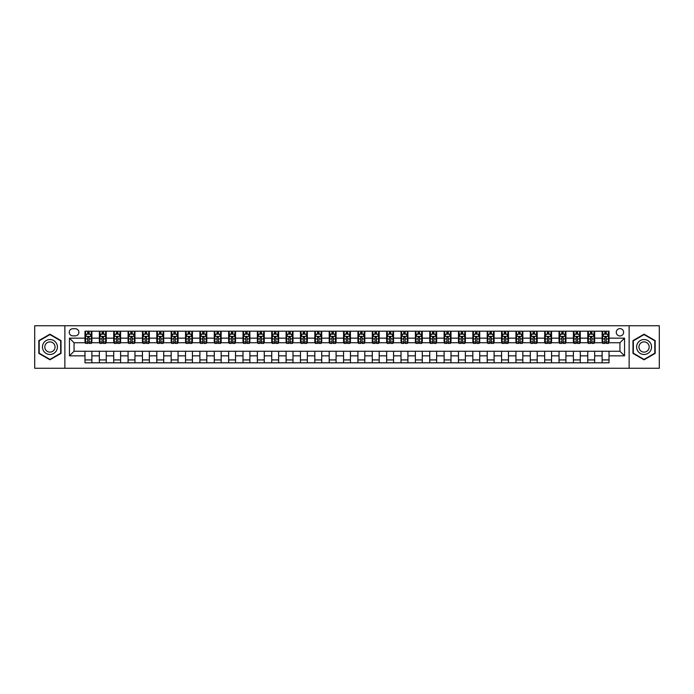 <?xml version="1.0" encoding="UTF-8"?>
<svg xmlns="http://www.w3.org/2000/svg" width="694" height="694" viewBox="0 0 694 694"><rect width="100%" height="100%" fill="white"/><g stroke="black" fill="none" stroke-linecap="round" stroke-linejoin="round"><path stroke-width="1.04" d="M619.942 328.609A3.678 3.678 0 0 0 616.263 332.287A3.678 3.678 0 0 0 619.942 335.965A3.678 3.678 0 0 0 623.62 332.287A3.678 3.678 0 0 0 619.942 328.609M629.137 368.262L659.3 368.262L659.3 325.738L629.137 325.738L629.137 368.262L64.863 368.262L64.863 325.738L34.7 325.738L34.7 368.262L64.863 368.262M72.801 335.853L75.325 335.853A3.565 3.565 0 0 0 78.89 332.287A3.565 3.565 0 0 0 75.325 328.73L72.801 328.73A3.565 3.565 0 0 0 69.235 332.287A3.565 3.565 0 0 0 72.801 335.853M629.137 325.738L64.863 325.738M84.98 355.849L69.461 355.849L69.461 338.152L84.98 338.152L84.98 342.749L74.058 342.749L74.058 351.251L84.98 351.251L84.98 362.806L609.02 362.806L609.02 351.251L619.942 351.251L619.942 342.749L609.02 342.749L609.02 338.152L624.539 338.152L624.539 355.849L609.02 355.849M609.02 338.152L609.02 331.194L84.98 331.194L84.98 338.152M602.123 331.194L602.123 342.749L602.704 342.749M604.882 342.749L606.261 342.749M608.447 342.749L609.02 342.749M602.123 342.749L594.081 342.749M587.757 331.194L587.757 342.749L588.339 342.749M590.516 342.749L591.895 342.749M587.757 342.749L579.716 342.749M573.4 331.194L573.4 342.749L573.973 342.749M576.15 342.749L577.529 342.749M573.4 342.749L565.35 342.749M559.034 331.194L559.034 342.749L559.607 342.749M561.793 342.749L563.164 342.749M559.034 342.749L550.984 342.749M544.669 331.194L544.669 342.749L545.241 342.749M547.427 342.749L548.807 342.749M544.669 342.749L536.618 342.749M530.303 331.194L530.303 342.749L530.875 342.749M533.061 342.749L534.441 342.749M530.303 342.749L522.252 342.749M515.937 331.194L515.937 342.749L516.51 342.749M518.696 342.749L520.075 342.749M515.937 342.749L507.887 342.749M501.571 331.194L501.571 342.749L502.144 342.749M504.33 342.749L505.709 342.749M501.571 342.749L493.529 342.749M487.205 331.194L487.205 342.749L487.778 342.749M489.964 342.749L491.343 342.749M487.205 342.749L479.164 342.749M472.84 331.194L472.84 342.749L473.412 342.749M475.598 342.749L476.978 342.749M472.84 342.749L464.798 342.749M458.474 331.194L458.474 342.749L459.046 342.749M461.232 342.749L462.612 342.749M458.474 342.749L450.432 342.749M444.108 331.194L444.108 342.749L444.681 342.749M446.867 342.749L448.246 342.749M444.108 342.749L436.066 342.749M429.742 331.194L429.742 342.749L430.315 342.749M432.501 342.749L433.88 342.749M429.742 342.749L421.7 342.749M415.376 331.194L415.376 342.749L415.949 342.749M418.135 342.749L419.514 342.749M415.376 342.749L407.335 342.749M401.011 331.194L401.011 342.749L401.592 342.749M403.769 342.749L405.149 342.749M401.011 342.749L392.969 342.749M386.645 331.194L386.645 342.749L387.226 342.749M389.403 342.749L390.783 342.749M386.645 342.749L378.603 342.749M372.279 331.194L372.279 342.749L372.86 342.749M375.038 342.749L376.417 342.749M372.279 342.749L364.237 342.749M357.922 331.194L357.922 342.749L358.494 342.749M360.672 342.749L362.051 342.749M357.922 342.749L349.871 342.749M343.556 331.194L343.556 342.749L344.129 342.749M346.315 342.749L347.685 342.749M343.556 342.749L335.506 342.749M329.19 331.194L329.19 342.749L329.763 342.749M331.949 342.749L333.328 342.749M329.19 342.749L321.14 342.749M314.824 331.194L314.824 342.749L315.397 342.749M317.583 342.749L318.962 342.749M314.824 342.749L306.774 342.749M300.459 331.194L300.459 342.749L301.031 342.749M303.217 342.749L304.597 342.749M300.459 342.749L292.408 342.749M286.093 331.194L286.093 342.749L286.665 342.749M288.851 342.749L290.231 342.749M286.093 342.749L278.051 342.749M271.727 331.194L271.727 342.749L272.3 342.749M274.486 342.749L275.865 342.749M271.727 342.749L263.685 342.749M257.361 331.194L257.361 342.749L257.934 342.749M260.12 342.749L261.499 342.749M257.361 342.749L249.32 342.749M242.995 331.194L242.995 342.749L243.568 342.749M245.754 342.749L247.133 342.749M242.995 342.749L234.954 342.749M228.63 331.194L228.63 342.749L229.202 342.749M231.388 342.749L232.768 342.749M228.63 342.749L220.588 342.749M214.264 331.194L214.264 342.749L214.836 342.749M217.022 342.749L218.402 342.749M214.264 342.749L206.222 342.749M199.898 331.194L199.898 342.749L200.471 342.749M202.657 342.749L204.036 342.749M199.898 342.749L191.856 342.749M185.532 331.194L185.532 342.749L186.113 342.749M188.291 342.749L189.67 342.749M185.532 342.749L177.49 342.749M171.166 331.194L171.166 342.749L171.748 342.749M173.925 342.749L175.304 342.749M171.166 342.749L163.125 342.749M156.801 331.194L156.801 342.749L157.382 342.749M159.559 342.749L160.939 342.749M156.801 342.749L148.759 342.749M142.444 331.194L142.444 342.749L143.016 342.749M145.193 342.749L146.573 342.749M142.444 342.749L134.393 342.749M128.078 331.194L128.078 342.749L128.65 342.749M130.836 342.749L132.207 342.749M128.078 342.749L120.027 342.749M113.712 331.194L113.712 342.749L114.284 342.749M116.471 342.749L117.85 342.749M113.712 342.749L105.662 342.749M99.346 331.194L99.346 342.749L99.919 342.749M102.105 342.749L103.484 342.749M99.346 342.749L91.296 342.749M84.98 342.749L85.553 342.749M87.739 342.749L89.118 342.749M84.98 351.251L91.877 351.251L91.877 362.806M609.02 351.251L91.877 351.251M91.877 331.194L91.877 342.749M84.98 334.074L85.553 334.074M87.739 334.074L89.118 334.074M91.296 334.074L91.877 334.074M84.98 359.926L91.877 359.926M99.346 351.251L99.346 362.806M106.243 331.194L106.243 342.749M99.346 334.074L99.919 334.074M102.105 334.074L103.484 334.074M105.662 334.074L106.243 334.074M106.243 351.251L106.243 362.806M99.346 359.926L106.243 359.926M113.712 351.251L113.712 362.806M120.6 351.251L120.6 362.806M113.712 359.926L120.6 359.926M120.6 331.194L120.6 342.749M113.712 334.074L114.284 334.074M116.471 334.074L117.85 334.074M120.027 334.074L120.6 334.074M128.078 351.251L128.078 362.806M134.966 351.251L134.966 362.806M128.078 359.926L134.966 359.926M134.966 331.194L134.966 342.749M128.078 334.074L128.65 334.074M130.836 334.074L132.207 334.074M134.393 334.074L134.966 334.074M142.444 351.251L142.444 362.806M149.331 351.251L149.331 362.806M142.444 359.926L149.331 359.926M149.331 331.194L149.331 342.749M142.444 334.074L143.016 334.074M145.193 334.074L146.573 334.074M148.759 334.074L149.331 334.074M156.801 351.251L156.801 362.806M163.697 351.251L163.697 362.806M156.801 359.926L163.697 359.926M163.697 331.194L163.697 342.749M156.801 334.074L157.382 334.074M159.559 334.074L160.939 334.074M163.125 334.074L163.697 334.074M171.166 351.251L171.166 362.806M178.063 351.251L178.063 362.806M171.166 359.926L178.063 359.926M178.063 331.194L178.063 342.749M171.166 334.074L171.748 334.074M173.925 334.074L175.304 334.074M177.49 334.074L178.063 334.074M185.532 351.251L185.532 362.806M192.429 351.251L192.429 362.806M185.532 359.926L192.429 359.926M192.429 331.194L192.429 342.749M185.532 334.074L186.113 334.074M188.291 334.074L189.67 334.074M191.856 334.074L192.429 334.074M199.898 351.251L199.898 362.806M206.795 351.251L206.795 362.806M199.898 359.926L206.795 359.926M206.795 331.194L206.795 342.749M199.898 334.074L200.471 334.074M202.657 334.074L204.036 334.074M206.222 334.074L206.795 334.074M214.264 351.251L214.264 362.806M221.16 351.251L221.16 362.806M214.264 359.926L221.16 359.926M221.16 331.194L221.16 342.749M214.264 334.074L214.836 334.074M217.022 334.074L218.402 334.074M220.588 334.074L221.16 334.074M228.63 351.251L228.63 362.806M235.526 351.251L235.526 362.806M228.63 359.926L235.526 359.926M235.526 331.194L235.526 342.749M228.63 334.074L229.202 334.074M231.388 334.074L232.768 334.074M234.954 334.074L235.526 334.074M242.995 351.251L242.995 362.806M249.892 351.251L249.892 362.806M242.995 359.926L249.892 359.926M249.892 331.194L249.892 342.749M242.995 334.074L243.568 334.074M245.754 334.074L247.133 334.074M249.32 334.074L249.892 334.074M257.361 351.251L257.361 362.806M264.258 351.251L264.258 362.806M257.361 359.926L264.258 359.926M264.258 331.194L264.258 342.749M257.361 334.074L257.934 334.074M260.12 334.074L261.499 334.074M263.685 334.074L264.258 334.074M271.727 351.251L271.727 362.806M278.624 351.251L278.624 362.806M271.727 359.926L278.624 359.926M278.624 331.194L278.624 342.749M271.727 334.074L272.3 334.074M274.486 334.074L275.865 334.074M278.051 334.074L278.624 334.074M286.093 351.251L286.093 362.806M292.989 351.251L292.989 362.806M286.093 359.926L292.989 359.926M292.989 331.194L292.989 342.749M286.093 334.074L286.665 334.074M288.851 334.074L290.231 334.074M292.408 334.074L292.989 334.074M300.459 351.251L300.459 362.806M307.355 351.251L307.355 362.806M300.459 359.926L307.355 359.926M307.355 331.194L307.355 342.749M300.459 334.074L301.031 334.074M303.217 334.074L304.597 334.074M306.774 334.074L307.355 334.074M314.824 351.251L314.824 362.806M321.721 351.251L321.721 362.806M314.824 359.926L321.721 359.926M321.721 331.194L321.721 342.749M314.824 334.074L315.397 334.074M317.583 334.074L318.962 334.074M321.14 334.074L321.721 334.074M329.19 351.251L329.19 362.806M336.078 351.251L336.078 362.806M329.19 359.926L336.078 359.926M336.078 331.194L336.078 342.749M329.19 334.074L329.763 334.074M331.949 334.074L333.328 334.074M335.506 334.074L336.078 334.074M343.556 351.251L343.556 362.806M350.444 351.251L350.444 362.806M343.556 359.926L350.444 359.926M350.444 331.194L350.444 342.749M343.556 334.074L344.129 334.074M346.315 334.074L347.685 334.074M349.871 334.074L350.444 334.074M357.922 351.251L357.922 362.806M364.81 351.251L364.81 362.806M357.922 359.926L364.81 359.926M364.81 331.194L364.81 342.749M357.922 334.074L358.494 334.074M360.672 334.074L362.051 334.074M364.237 334.074L364.81 334.074M372.279 351.251L372.279 362.806M379.176 351.251L379.176 362.806M372.279 359.926L379.176 359.926M379.176 331.194L379.176 342.749M372.279 334.074L372.86 334.074M375.038 334.074L376.417 334.074M378.603 334.074L379.176 334.074M386.645 351.251L386.645 362.806M393.541 351.251L393.541 362.806M386.645 359.926L393.541 359.926M393.541 331.194L393.541 342.749M386.645 334.074L387.226 334.074M389.403 334.074L390.783 334.074M392.969 334.074L393.541 334.074M401.011 351.251L401.011 362.806M407.907 351.251L407.907 362.806M401.011 359.926L407.907 359.926M407.907 331.194L407.907 342.749M401.011 334.074L401.592 334.074M403.769 334.074L405.149 334.074M407.335 334.074L407.907 334.074M415.376 351.251L415.376 362.806M422.273 351.251L422.273 362.806M415.376 359.926L422.273 359.926M422.273 331.194L422.273 342.749M415.376 334.074L415.949 334.074M418.135 334.074L419.514 334.074M421.7 334.074L422.273 334.074M429.742 351.251L429.742 362.806M436.639 351.251L436.639 362.806M429.742 359.926L436.639 359.926M436.639 331.194L436.639 342.749M429.742 334.074L430.315 334.074M432.501 334.074L433.88 334.074M436.066 334.074L436.639 334.074M444.108 351.251L444.108 362.806M451.005 351.251L451.005 362.806M444.108 359.926L451.005 359.926M451.005 331.194L451.005 342.749M444.108 334.074L444.681 334.074M446.867 334.074L448.246 334.074M450.432 334.074L451.005 334.074M458.474 351.251L458.474 362.806M465.37 351.251L465.37 362.806M458.474 359.926L465.37 359.926M465.37 331.194L465.37 342.749M458.474 334.074L459.046 334.074M461.232 334.074L462.612 334.074M464.798 334.074L465.37 334.074M472.84 351.251L472.84 362.806M479.736 351.251L479.736 362.806M472.84 359.926L479.736 359.926M479.736 331.194L479.736 342.749M472.84 334.074L473.412 334.074M475.598 334.074L476.978 334.074M479.164 334.074L479.736 334.074M487.205 351.251L487.205 362.806M494.102 351.251L494.102 362.806M487.205 359.926L494.102 359.926M494.102 331.194L494.102 342.749M487.205 334.074L487.778 334.074M489.964 334.074L491.343 334.074M493.529 334.074L494.102 334.074M501.571 351.251L501.571 362.806M508.468 351.251L508.468 362.806M501.571 359.926L508.468 359.926M508.468 331.194L508.468 342.749M501.571 334.074L502.144 334.074M504.33 334.074L505.709 334.074M507.887 334.074L508.468 334.074M515.937 351.251L515.937 362.806M522.834 351.251L522.834 362.806M515.937 359.926L522.834 359.926M522.834 331.194L522.834 342.749M515.937 334.074L516.51 334.074M518.696 334.074L520.075 334.074M522.252 334.074L522.834 334.074M530.303 351.251L530.303 362.806M537.199 351.251L537.199 362.806M530.303 359.926L537.199 359.926M537.199 331.194L537.199 342.749M530.303 334.074L530.875 334.074M533.061 334.074L534.441 334.074M536.618 334.074L537.199 334.074M544.669 351.251L544.669 362.806M551.557 351.251L551.557 362.806M544.669 359.926L551.557 359.926M551.557 331.194L551.557 342.749M544.669 334.074L545.241 334.074M547.427 334.074L548.807 334.074M550.984 334.074L551.557 334.074M559.034 351.251L559.034 362.806M565.922 351.251L565.922 362.806M559.034 359.926L565.922 359.926M565.922 331.194L565.922 342.749M559.034 334.074L559.607 334.074M561.793 334.074L563.164 334.074M565.35 334.074L565.922 334.074M573.4 351.251L573.4 362.806M580.288 351.251L580.288 362.806M573.4 359.926L580.288 359.926M580.288 331.194L580.288 342.749M573.4 334.074L573.973 334.074M576.15 334.074L577.529 334.074M579.716 334.074L580.288 334.074M587.757 351.251L587.757 362.806M594.654 351.251L594.654 362.806M587.757 359.926L594.654 359.926M594.654 331.194L594.654 342.749M587.757 334.074L588.339 334.074M590.516 334.074L591.895 334.074M594.081 334.074L594.654 334.074M602.123 351.251L602.123 362.806M602.123 359.926L609.02 359.926M602.123 334.074L602.704 334.074M604.882 334.074L606.261 334.074M608.447 334.074L609.02 334.074M74.058 342.749L69.461 338.152M74.058 351.251L69.461 355.849M624.539 338.152L619.942 342.749M624.539 355.849L619.942 351.251M49.925 359.804L61.02 353.402L61.02 340.598L49.925 334.196L38.838 340.598L38.838 353.402L49.925 359.804M655.162 340.598L644.075 334.196L632.98 340.598L632.98 353.402L644.075 359.804L655.162 353.402L655.162 340.598M89.118 332.695L87.739 332.695M91.296 341.995L89.118 341.995L89.118 343.435L91.296 343.435L91.296 336.425L90.151 334.126L86.698 334.126L85.553 336.425L85.553 343.435L87.739 343.435L87.739 341.995L85.553 341.995M85.553 336.425L85.553 331.194M91.296 336.425L91.296 331.194M87.739 334.126L87.739 331.194M89.118 331.194L89.118 334.126M89.118 341.995L89.118 337.293L87.739 337.293L87.739 341.995M103.484 332.695L102.105 332.695M105.662 341.995L103.484 341.995L103.484 343.435L105.662 343.435L105.662 336.425L104.516 334.126L101.064 334.126L99.919 336.425L99.919 343.435L102.105 343.435L102.105 341.995L99.919 341.995M99.919 336.425L99.919 331.194M105.662 336.425L105.662 331.194M102.105 334.126L102.105 331.194M103.484 331.194L103.484 334.126M103.484 341.995L103.484 337.293L102.105 337.293L102.105 341.995M117.85 332.695L116.471 332.695M120.027 341.995L117.85 341.995L117.85 343.435L120.027 343.435L120.027 336.425L118.882 334.126L115.43 334.126L114.284 336.425L114.284 343.435L116.471 343.435L116.471 341.995L114.284 341.995M114.284 336.425L114.284 331.194M120.027 336.425L120.027 331.194M116.471 334.126L116.471 331.194M117.85 331.194L117.85 334.126M117.85 341.995L117.85 337.293L116.471 337.293L116.471 341.995M132.207 332.695L130.836 332.695M134.393 341.995L132.207 341.995L132.207 343.435L134.393 343.435L134.393 336.425L133.248 334.126L129.795 334.126L128.65 336.425L128.65 343.435L130.836 343.435L130.836 341.995L128.65 341.995M128.65 336.425L128.65 331.194M134.393 336.425L134.393 331.194M130.836 334.126L130.836 331.194M132.207 331.194L132.207 334.126M132.207 341.995L132.207 337.293L130.836 337.293L130.836 341.995M146.573 332.695L145.193 332.695M148.759 341.995L146.573 341.995L146.573 343.435L148.759 343.435L148.759 336.425L147.614 334.126L144.161 334.126L143.016 336.425L143.016 343.435L145.193 343.435L145.193 341.995L143.016 341.995M143.016 336.425L143.016 331.194M148.759 336.425L148.759 331.194M145.193 334.126L145.193 331.194M146.573 331.194L146.573 334.126M146.573 341.995L146.573 337.293L145.193 337.293L145.193 341.995M56.396 343.261A7.469 7.469 0 0 0 46.194 340.528A7.469 7.469 0 0 0 43.462 350.739A7.469 7.469 0 0 0 53.664 353.472A7.469 7.469 0 0 0 56.396 343.261M54.358 344.441A5.118 5.118 0 0 0 47.374 342.567A5.118 5.118 0 0 0 45.5 349.559A5.118 5.118 0 0 0 52.484 351.433A5.118 5.118 0 0 0 54.358 344.441M49.925 359.405L39.185 353.203L39.185 340.797L49.925 334.595L60.673 340.797L60.673 353.203L49.925 359.405M644.075 354.469A7.469 7.469 0 0 0 651.545 347A7.469 7.469 0 0 0 644.075 339.531A7.469 7.469 0 0 0 636.606 347A7.469 7.469 0 0 0 644.075 354.469M644.075 352.118A5.118 5.118 0 0 0 649.185 347A5.118 5.118 0 0 0 644.075 341.882A5.118 5.118 0 0 0 638.957 347A5.118 5.118 0 0 0 644.075 352.118M633.327 340.797L644.075 334.595L654.815 340.797L654.815 353.203L644.075 359.405L633.327 353.203L633.327 340.797M160.939 332.695L159.559 332.695M163.125 341.995L160.939 341.995L160.939 343.435L163.125 343.435L163.125 336.425L161.98 334.126L158.527 334.126L157.382 336.425L157.382 343.435L159.559 343.435L159.559 341.995L157.382 341.995M157.382 336.425L157.382 331.194M163.125 336.425L163.125 331.194M159.559 334.126L159.559 331.194M160.939 331.194L160.939 334.126M160.939 341.995L160.939 337.293L159.559 337.293L159.559 341.995M175.304 332.695L173.925 332.695M177.49 341.995L175.304 341.995L175.304 343.435L177.49 343.435L177.49 336.425L176.345 334.126L172.893 334.126L171.748 336.425L171.748 343.435L173.925 343.435L173.925 341.995L171.748 341.995M171.748 336.425L171.748 331.194M177.49 336.425L177.49 331.194M173.925 334.126L173.925 331.194M175.304 331.194L175.304 334.126M175.304 341.995L175.304 337.293L173.925 337.293L173.925 341.995M189.67 332.695L188.291 332.695M191.856 341.995L189.67 341.995L189.67 343.435L191.856 343.435L191.856 336.425L190.703 334.126L187.259 334.126L186.113 336.425L186.113 343.435L188.291 343.435L188.291 341.995L186.113 341.995M186.113 336.425L186.113 331.194M191.856 336.425L191.856 331.194M188.291 334.126L188.291 331.194M189.67 331.194L189.67 334.126M189.67 341.995L189.67 337.293L188.291 337.293L188.291 341.995M204.036 332.695L202.657 332.695M206.222 341.995L204.036 341.995L204.036 343.435L206.222 343.435L206.222 336.425L205.068 334.126L201.624 334.126L200.471 336.425L200.471 343.435L202.657 343.435L202.657 341.995L200.471 341.995M200.471 336.425L200.471 331.194M206.222 336.425L206.222 331.194M202.657 334.126L202.657 331.194M204.036 331.194L204.036 334.126M204.036 341.995L204.036 337.293L202.657 337.293L202.657 341.995M218.402 332.695L217.022 332.695M220.588 341.995L218.402 341.995L218.402 343.435L220.588 343.435L220.588 336.425L219.434 334.126L215.99 334.126L214.836 336.425L214.836 343.435L217.022 343.435L217.022 341.995L214.836 341.995M214.836 336.425L214.836 331.194M220.588 336.425L220.588 331.194M217.022 334.126L217.022 331.194M218.402 331.194L218.402 334.126M218.402 341.995L218.402 337.293L217.022 337.293L217.022 341.995M232.768 332.695L231.388 332.695M234.954 341.995L232.768 341.995L232.768 343.435L234.954 343.435L234.954 336.425L233.8 334.126L230.356 334.126L229.202 336.425L229.202 343.435L231.388 343.435L231.388 341.995L229.202 341.995M229.202 336.425L229.202 331.194M234.954 336.425L234.954 331.194M231.388 334.126L231.388 331.194M232.768 331.194L232.768 334.126M232.768 341.995L232.768 337.293L231.388 337.293L231.388 341.995M247.133 332.695L245.754 332.695M249.32 341.995L247.133 341.995L247.133 343.435L249.32 343.435L249.32 336.425L248.166 334.126L244.722 334.126L243.568 336.425L243.568 343.435L245.754 343.435L245.754 341.995L243.568 341.995M243.568 336.425L243.568 331.194M249.32 336.425L249.32 331.194M245.754 334.126L245.754 331.194M247.133 331.194L247.133 334.126M247.133 341.995L247.133 337.293L245.754 337.293L245.754 341.995M261.499 332.695L260.12 332.695M263.685 341.995L261.499 341.995L261.499 343.435L263.685 343.435L263.685 336.425L262.532 334.126L259.088 334.126L257.934 336.425L257.934 343.435L260.12 343.435L260.12 341.995L257.934 341.995M257.934 336.425L257.934 331.194M263.685 336.425L263.685 331.194M260.12 334.126L260.12 331.194M261.499 331.194L261.499 334.126M261.499 341.995L261.499 337.293L260.12 337.293L260.12 341.995M275.865 332.695L274.486 332.695M278.051 341.995L275.865 341.995L275.865 343.435L278.051 343.435L278.051 336.425L276.897 334.126L273.453 334.126L272.3 336.425L272.3 343.435L274.486 343.435L274.486 341.995L272.3 341.995M272.3 336.425L272.3 331.194M278.051 336.425L278.051 331.194M274.486 334.126L274.486 331.194M275.865 331.194L275.865 334.126M275.865 341.995L275.865 337.293L274.486 337.293L274.486 341.995M290.231 332.695L288.851 332.695M292.408 341.995L290.231 341.995L290.231 343.435L292.408 343.435L292.408 336.425L291.263 334.126L287.819 334.126L286.665 336.425L286.665 343.435L288.851 343.435L288.851 341.995L286.665 341.995M286.665 336.425L286.665 331.194M292.408 336.425L292.408 331.194M288.851 334.126L288.851 331.194M290.231 331.194L290.231 334.126M290.231 341.995L290.231 337.293L288.851 337.293L288.851 341.995M304.597 332.695L303.217 332.695M306.774 341.995L304.597 341.995L304.597 343.435L306.774 343.435L306.774 336.425L305.629 334.126L302.176 334.126L301.031 336.425L301.031 343.435L303.217 343.435L303.217 341.995L301.031 341.995M301.031 336.425L301.031 331.194M306.774 336.425L306.774 331.194M303.217 334.126L303.217 331.194M304.597 331.194L304.597 334.126M304.597 341.995L304.597 337.293L303.217 337.293L303.217 341.995M318.962 332.695L317.583 332.695M321.14 341.995L318.962 341.995L318.962 343.435L321.14 343.435L321.14 336.425L319.995 334.126L316.542 334.126L315.397 336.425L315.397 343.435L317.583 343.435L317.583 341.995L315.397 341.995M315.397 336.425L315.397 331.194M321.14 336.425L321.14 331.194M317.583 334.126L317.583 331.194M318.962 331.194L318.962 334.126M318.962 341.995L318.962 337.293L317.583 337.293L317.583 341.995M333.328 332.695L331.949 332.695M335.506 341.995L333.328 341.995L333.328 343.435L335.506 343.435L335.506 336.425L334.361 334.126L330.908 334.126L329.763 336.425L329.763 343.435L331.949 343.435L331.949 341.995L329.763 341.995M329.763 336.425L329.763 331.194M335.506 336.425L335.506 331.194M331.949 334.126L331.949 331.194M333.328 331.194L333.328 334.126M333.328 341.995L333.328 337.293L331.949 337.293L331.949 341.995M347.685 332.695L346.315 332.695M349.871 341.995L347.685 341.995L347.685 343.435L349.871 343.435L349.871 336.425L348.726 334.126L345.274 334.126L344.129 336.425L344.129 343.435L346.315 343.435L346.315 341.995L344.129 341.995M344.129 336.425L344.129 331.194M349.871 336.425L349.871 331.194M346.315 334.126L346.315 331.194M347.685 331.194L347.685 334.126M347.685 341.995L347.685 337.293L346.315 337.293L346.315 341.995M362.051 332.695L360.672 332.695M364.237 341.995L362.051 341.995L362.051 343.435L364.237 343.435L364.237 336.425L363.092 334.126L359.639 334.126L358.494 336.425L358.494 343.435L360.672 343.435L360.672 341.995L358.494 341.995M358.494 336.425L358.494 331.194M364.237 336.425L364.237 331.194M360.672 334.126L360.672 331.194M362.051 331.194L362.051 334.126M362.051 341.995L362.051 337.293L360.672 337.293L360.672 341.995M376.417 332.695L375.038 332.695M378.603 341.995L376.417 341.995L376.417 343.435L378.603 343.435L378.603 336.425L377.458 334.126L374.005 334.126L372.86 336.425L372.86 343.435L375.038 343.435L375.038 341.995L372.86 341.995M372.86 336.425L372.86 331.194M378.603 336.425L378.603 331.194M375.038 334.126L375.038 331.194M376.417 331.194L376.417 334.126M376.417 341.995L376.417 337.293L375.038 337.293L375.038 341.995M390.783 332.695L389.403 332.695M392.969 341.995L390.783 341.995L390.783 343.435L392.969 343.435L392.969 336.425L391.824 334.126L388.371 334.126L387.226 336.425L387.226 343.435L389.403 343.435L389.403 341.995L387.226 341.995M387.226 336.425L387.226 331.194M392.969 336.425L392.969 331.194M389.403 334.126L389.403 331.194M390.783 331.194L390.783 334.126M390.783 341.995L390.783 337.293L389.403 337.293L389.403 341.995M405.149 332.695L403.769 332.695M407.335 341.995L405.149 341.995L405.149 343.435L407.335 343.435L407.335 336.425L406.181 334.126L402.737 334.126L401.592 336.425L401.592 343.435L403.769 343.435L403.769 341.995L401.592 341.995M401.592 336.425L401.592 331.194M407.335 336.425L407.335 331.194M403.769 334.126L403.769 331.194M405.149 331.194L405.149 334.126M405.149 341.995L405.149 337.293L403.769 337.293L403.769 341.995M419.514 332.695L418.135 332.695M421.7 341.995L419.514 341.995L419.514 343.435L421.7 343.435L421.7 336.425L420.547 334.126L417.103 334.126L415.949 336.425L415.949 343.435L418.135 343.435L418.135 341.995L415.949 341.995M415.949 336.425L415.949 331.194M421.7 336.425L421.7 331.194M418.135 334.126L418.135 331.194M419.514 331.194L419.514 334.126M419.514 341.995L419.514 337.293L418.135 337.293L418.135 341.995M433.88 332.695L432.501 332.695M436.066 341.995L433.88 341.995L433.88 343.435L436.066 343.435L436.066 336.425L434.912 334.126L431.468 334.126L430.315 336.425L430.315 343.435L432.501 343.435L432.501 341.995L430.315 341.995M430.315 336.425L430.315 331.194M436.066 336.425L436.066 331.194M432.501 334.126L432.501 331.194M433.88 331.194L433.88 334.126M433.88 341.995L433.88 337.293L432.501 337.293L432.501 341.995M448.246 332.695L446.867 332.695M450.432 341.995L448.246 341.995L448.246 343.435L450.432 343.435L450.432 336.425L449.278 334.126L445.834 334.126L444.681 336.425L444.681 343.435L446.867 343.435L446.867 341.995L444.681 341.995M444.681 336.425L444.681 331.194M450.432 336.425L450.432 331.194M446.867 334.126L446.867 331.194M448.246 331.194L448.246 334.126M448.246 341.995L448.246 337.293L446.867 337.293L446.867 341.995M462.612 332.695L461.232 332.695M464.798 341.995L462.612 341.995L462.612 343.435L464.798 343.435L464.798 336.425L463.644 334.126L460.2 334.126L459.046 336.425L459.046 343.435L461.232 343.435L461.232 341.995L459.046 341.995M459.046 336.425L459.046 331.194M464.798 336.425L464.798 331.194M461.232 334.126L461.232 331.194M462.612 331.194L462.612 334.126M462.612 341.995L462.612 337.293L461.232 337.293L461.232 341.995M476.978 332.695L475.598 332.695M479.164 341.995L476.978 341.995L476.978 343.435L479.164 343.435L479.164 336.425L478.01 334.126L474.566 334.126L473.412 336.425L473.412 343.435L475.598 343.435L475.598 341.995L473.412 341.995M473.412 336.425L473.412 331.194M479.164 336.425L479.164 331.194M475.598 334.126L475.598 331.194M476.978 331.194L476.978 334.126M476.978 341.995L476.978 337.293L475.598 337.293L475.598 341.995M491.343 332.695L489.964 332.695M493.529 341.995L491.343 341.995L491.343 343.435L493.529 343.435L493.529 336.425L492.376 334.126L488.932 334.126L487.778 336.425L487.778 343.435L489.964 343.435L489.964 341.995L487.778 341.995M487.778 336.425L487.778 331.194M493.529 336.425L493.529 331.194M489.964 334.126L489.964 331.194M491.343 331.194L491.343 334.126M491.343 341.995L491.343 337.293L489.964 337.293L489.964 341.995M505.709 332.695L504.33 332.695M507.887 341.995L505.709 341.995L505.709 343.435L507.887 343.435L507.887 336.425L506.741 334.126L503.297 334.126L502.144 336.425L502.144 343.435L504.33 343.435L504.33 341.995L502.144 341.995M502.144 336.425L502.144 331.194M507.887 336.425L507.887 331.194M504.33 334.126L504.33 331.194M505.709 331.194L505.709 334.126M505.709 341.995L505.709 337.293L504.33 337.293L504.33 341.995M520.075 332.695L518.696 332.695M522.252 341.995L520.075 341.995L520.075 343.435L522.252 343.435L522.252 336.425L521.107 334.126L517.655 334.126L516.51 336.425L516.51 343.435L518.696 343.435L518.696 341.995L516.51 341.995M516.51 336.425L516.51 331.194M522.252 336.425L522.252 331.194M518.696 334.126L518.696 331.194M520.075 331.194L520.075 334.126M520.075 341.995L520.075 337.293L518.696 337.293L518.696 341.995M534.441 332.695L533.061 332.695M536.618 341.995L534.441 341.995L534.441 343.435L536.618 343.435L536.618 336.425L535.473 334.126L532.02 334.126L530.875 336.425L530.875 343.435L533.061 343.435L533.061 341.995L530.875 341.995M530.875 336.425L530.875 331.194M536.618 336.425L536.618 331.194M533.061 334.126L533.061 331.194M534.441 331.194L534.441 334.126M534.441 341.995L534.441 337.293L533.061 337.293L533.061 341.995M548.807 332.695L547.427 332.695M550.984 341.995L548.807 341.995L548.807 343.435L550.984 343.435L550.984 336.425L549.839 334.126L546.386 334.126L545.241 336.425L545.241 343.435L547.427 343.435L547.427 341.995L545.241 341.995M545.241 336.425L545.241 331.194M550.984 336.425L550.984 331.194M547.427 334.126L547.427 331.194M548.807 331.194L548.807 334.126M548.807 341.995L548.807 337.293L547.427 337.293L547.427 341.995M563.164 332.695L561.793 332.695M565.35 341.995L563.164 341.995L563.164 343.435L565.35 343.435L565.35 336.425L564.205 334.126L560.752 334.126L559.607 336.425L559.607 343.435L561.793 343.435L561.793 341.995L559.607 341.995M559.607 336.425L559.607 331.194M565.35 336.425L565.35 331.194M561.793 334.126L561.793 331.194M563.164 331.194L563.164 334.126M563.164 341.995L563.164 337.293L561.793 337.293L561.793 341.995M577.529 332.695L576.15 332.695M579.716 341.995L577.529 341.995L577.529 343.435L579.716 343.435L579.716 336.425L578.57 334.126L575.118 334.126L573.973 336.425L573.973 343.435L576.15 343.435L576.15 341.995L573.973 341.995M573.973 336.425L573.973 331.194M579.716 336.425L579.716 331.194M576.15 334.126L576.15 331.194M577.529 331.194L577.529 334.126M577.529 341.995L577.529 337.293L576.15 337.293L576.15 341.995M591.895 332.695L590.516 332.695M594.081 341.995L591.895 341.995L591.895 343.435L594.081 343.435L594.081 336.425L592.936 334.126L589.484 334.126L588.339 336.425L588.339 343.435L590.516 343.435L590.516 341.995L588.339 341.995M588.339 336.425L588.339 331.194M594.081 336.425L594.081 331.194M590.516 334.126L590.516 331.194M591.895 331.194L591.895 334.126M591.895 341.995L591.895 337.293L590.516 337.293L590.516 341.995M606.261 332.695L604.882 332.695M608.447 341.995L606.261 341.995L606.261 343.435L608.447 343.435L608.447 336.425L607.302 334.126L603.849 334.126L602.704 336.425L602.704 343.435L604.882 343.435L604.882 341.995L602.704 341.995M602.704 336.425L602.704 331.194M608.447 336.425L608.447 331.194M604.882 334.126L604.882 331.194M606.261 331.194L606.261 334.126M606.261 341.995L606.261 337.293L604.882 337.293L604.882 341.995M99.346 355.849L91.877 355.849M99.346 338.152L91.877 338.152M113.712 338.152L106.243 338.152M113.712 355.849L106.243 355.849M128.078 338.152L120.6 338.152M128.078 355.849L120.6 355.849M142.444 338.152L134.966 338.152M142.444 355.849L134.966 355.849M156.801 338.152L149.331 338.152M156.801 355.849L149.331 355.849M171.166 338.152L163.697 338.152M171.166 355.849L163.697 355.849M185.532 338.152L178.063 338.152M185.532 355.849L178.063 355.849M199.898 338.152L192.429 338.152M199.898 355.849L192.429 355.849M214.264 338.152L206.795 338.152M214.264 355.849L206.795 355.849M228.63 338.152L221.16 338.152M228.63 355.849L221.16 355.849M242.995 338.152L235.526 338.152M242.995 355.849L235.526 355.849M257.361 338.152L249.892 338.152M257.361 355.849L249.892 355.849M271.727 338.152L264.258 338.152M271.727 355.849L264.258 355.849M286.093 338.152L278.624 338.152M286.093 355.849L278.624 355.849M300.459 338.152L292.989 338.152M300.459 355.849L292.989 355.849M314.824 338.152L307.355 338.152M314.824 355.849L307.355 355.849M329.19 338.152L321.721 338.152M329.19 355.849L321.721 355.849M343.556 338.152L336.078 338.152M343.556 355.849L336.078 355.849M357.922 338.152L350.444 338.152M357.922 355.849L350.444 355.849M372.279 338.152L364.81 338.152M372.279 355.849L364.81 355.849M386.645 338.152L379.176 338.152M386.645 355.849L379.176 355.849M401.011 338.152L393.541 338.152M401.011 355.849L393.541 355.849M415.376 338.152L407.907 338.152M415.376 355.849L407.907 355.849M429.742 338.152L422.273 338.152M429.742 355.849L422.273 355.849M444.108 338.152L436.639 338.152M444.108 355.849L436.639 355.849M458.474 338.152L451.005 338.152M458.474 355.849L451.005 355.849M472.84 338.152L465.37 338.152M472.84 355.849L465.37 355.849M487.205 338.152L479.736 338.152M487.205 355.849L479.736 355.849M501.571 338.152L494.102 338.152M501.571 355.849L494.102 355.849M515.937 338.152L508.468 338.152M515.937 355.849L508.468 355.849M530.303 338.152L522.834 338.152M530.303 355.849L522.834 355.849M544.669 338.152L537.199 338.152M544.669 355.849L537.199 355.849M559.034 338.152L551.557 338.152M559.034 355.849L551.557 355.849M573.4 338.152L565.922 338.152M573.4 355.849L565.922 355.849M587.757 338.152L580.288 338.152M587.757 355.849L580.288 355.849M602.123 338.152L594.654 338.152M602.123 355.849L594.654 355.849M91.27 336.373L85.579 336.373M85.553 334.265L86.637 334.265M90.22 334.265L91.296 334.265M87.739 338.915L85.553 338.915M91.296 338.915L89.118 338.915M89.118 333.424L87.739 333.424M105.635 336.373L99.945 336.373M99.919 334.265L100.994 334.265M104.586 334.265L105.662 334.265M102.105 338.915L99.919 338.915M105.662 338.915L103.484 338.915M103.484 333.424L102.105 333.424M120.001 336.373L114.31 336.373M114.284 334.265L115.36 334.265M118.952 334.265L120.027 334.265M116.471 338.915L114.284 338.915M120.027 338.915L117.85 338.915M117.85 333.424L116.471 333.424M134.367 336.373L128.676 336.373M128.65 334.265L129.726 334.265M133.317 334.265L134.393 334.265M130.836 338.915L128.65 338.915M134.393 338.915L132.207 338.915M132.207 333.424L130.836 333.424M148.733 336.373L143.042 336.373M143.016 334.265L144.092 334.265M147.683 334.265L148.759 334.265M145.193 338.915L143.016 338.915M148.759 338.915L146.573 338.915M146.573 333.424L145.193 333.424M163.099 336.373L157.408 336.373M157.382 334.265L158.458 334.265M162.049 334.265L163.125 334.265M159.559 338.915L157.382 338.915M163.125 338.915L160.939 338.915M160.939 333.424L159.559 333.424M177.464 336.373L171.774 336.373M171.748 334.265L172.823 334.265M176.406 334.265L177.49 334.265M173.925 338.915L171.748 338.915M177.49 338.915L175.304 338.915M175.304 333.424L173.925 333.424M191.83 336.373L186.139 336.373M186.113 334.265L187.189 334.265M190.772 334.265L191.856 334.265M188.291 338.915L186.113 338.915M191.856 338.915L189.67 338.915M189.67 333.424L188.291 333.424M206.196 336.373L200.505 336.373M200.471 334.265L201.555 334.265M205.138 334.265L206.222 334.265M202.657 338.915L200.471 338.915M206.222 338.915L204.036 338.915M204.036 333.424L202.657 333.424M220.553 336.373L214.871 336.373M214.836 334.265L215.921 334.265M219.504 334.265L220.588 334.265M217.022 338.915L214.836 338.915M220.588 338.915L218.402 338.915M218.402 333.424L217.022 333.424M234.919 336.373L229.237 336.373M229.202 334.265L230.287 334.265M233.869 334.265L234.954 334.265M231.388 338.915L229.202 338.915M234.954 338.915L232.768 338.915M232.768 333.424L231.388 333.424M249.285 336.373L243.603 336.373M243.568 334.265L244.652 334.265M248.235 334.265L249.32 334.265M245.754 338.915L243.568 338.915M249.32 338.915L247.133 338.915M247.133 333.424L245.754 333.424M263.651 336.373L257.968 336.373M257.934 334.265L259.018 334.265M262.601 334.265L263.685 334.265M260.12 338.915L257.934 338.915M263.685 338.915L261.499 338.915M261.499 333.424L260.12 333.424M278.016 336.373L272.326 336.373M272.3 334.265L273.384 334.265M276.967 334.265L278.051 334.265M274.486 338.915L272.3 338.915M278.051 338.915L275.865 338.915M275.865 333.424L274.486 333.424M292.382 336.373L286.691 336.373M286.665 334.265L287.75 334.265M291.333 334.265L292.408 334.265M288.851 338.915L286.665 338.915M292.408 338.915L290.231 338.915M290.231 333.424L288.851 333.424M306.748 336.373L301.057 336.373M301.031 334.265L302.116 334.265M305.698 334.265L306.774 334.265M303.217 338.915L301.031 338.915M306.774 338.915L304.597 338.915M304.597 333.424L303.217 333.424M321.114 336.373L315.423 336.373M315.397 334.265L316.473 334.265M320.064 334.265L321.14 334.265M317.583 338.915L315.397 338.915M321.14 338.915L318.962 338.915M318.962 333.424L317.583 333.424M335.48 336.373L329.789 336.373M329.763 334.265L330.838 334.265M334.43 334.265L335.506 334.265M331.949 338.915L329.763 338.915M335.506 338.915L333.328 338.915M333.328 333.424L331.949 333.424M349.845 336.373L344.155 336.373M344.129 334.265L345.204 334.265M348.796 334.265L349.871 334.265M346.315 338.915L344.129 338.915M349.871 338.915L347.685 338.915M347.685 333.424L346.315 333.424M364.211 336.373L358.52 336.373M358.494 334.265L359.57 334.265M363.162 334.265L364.237 334.265M360.672 338.915L358.494 338.915M364.237 338.915L362.051 338.915M362.051 333.424L360.672 333.424M378.577 336.373L372.886 336.373M372.86 334.265L373.936 334.265M377.527 334.265L378.603 334.265M375.038 338.915L372.86 338.915M378.603 338.915L376.417 338.915M376.417 333.424L375.038 333.424M392.943 336.373L387.252 336.373M387.226 334.265L388.302 334.265M391.884 334.265L392.969 334.265M389.403 338.915L387.226 338.915M392.969 338.915L390.783 338.915M390.783 333.424L389.403 333.424M407.309 336.373L401.618 336.373M401.592 334.265L402.667 334.265M406.25 334.265L407.335 334.265M403.769 338.915L401.592 338.915M407.335 338.915L405.149 338.915M405.149 333.424L403.769 333.424M421.674 336.373L415.984 336.373M415.949 334.265L417.033 334.265M420.616 334.265L421.7 334.265M418.135 338.915L415.949 338.915M421.7 338.915L419.514 338.915M419.514 333.424L418.135 333.424M436.032 336.373L430.349 336.373M430.315 334.265L431.399 334.265M434.982 334.265L436.066 334.265M432.501 338.915L430.315 338.915M436.066 338.915L433.88 338.915M433.88 333.424L432.501 333.424M450.397 336.373L444.715 336.373M444.681 334.265L445.765 334.265M449.348 334.265L450.432 334.265M446.867 338.915L444.681 338.915M450.432 338.915L448.246 338.915M448.246 333.424L446.867 333.424M464.763 336.373L459.081 336.373M459.046 334.265L460.131 334.265M463.713 334.265L464.798 334.265M461.232 338.915L459.046 338.915M464.798 338.915L462.612 338.915M462.612 333.424L461.232 333.424M479.129 336.373L473.447 336.373M473.412 334.265L474.496 334.265M478.079 334.265L479.164 334.265M475.598 338.915L473.412 338.915M479.164 338.915L476.978 338.915M476.978 333.424L475.598 333.424M493.495 336.373L487.804 336.373M487.778 334.265L488.862 334.265M492.445 334.265L493.529 334.265M489.964 338.915L487.778 338.915M493.529 338.915L491.343 338.915M491.343 333.424L489.964 333.424M507.861 336.373L502.17 336.373M502.144 334.265L503.228 334.265M506.811 334.265L507.887 334.265M504.33 338.915L502.144 338.915M507.887 338.915L505.709 338.915M505.709 333.424L504.33 333.424M522.226 336.373L516.536 336.373M516.51 334.265L517.594 334.265M521.177 334.265L522.252 334.265M518.696 338.915L516.51 338.915M522.252 338.915L520.075 338.915M520.075 333.424L518.696 333.424M536.592 336.373L530.901 336.373M530.875 334.265L531.951 334.265M535.542 334.265L536.618 334.265M533.061 338.915L530.875 338.915M536.618 338.915L534.441 338.915M534.441 333.424L533.061 333.424M550.958 336.373L545.267 336.373M545.241 334.265L546.317 334.265M549.908 334.265L550.984 334.265M547.427 338.915L545.241 338.915M550.984 338.915L548.807 338.915M548.807 333.424L547.427 333.424M565.324 336.373L559.633 336.373M559.607 334.265L560.683 334.265M564.274 334.265L565.35 334.265M561.793 338.915L559.607 338.915M565.35 338.915L563.164 338.915M563.164 333.424L561.793 333.424M579.69 336.373L573.999 336.373M573.973 334.265L575.048 334.265M578.64 334.265L579.716 334.265M576.15 338.915L573.973 338.915M579.716 338.915L577.529 338.915M577.529 333.424L576.15 333.424M594.055 336.373L588.365 336.373M588.339 334.265L589.414 334.265M593.006 334.265L594.081 334.265M590.516 338.915L588.339 338.915M594.081 338.915L591.895 338.915M591.895 333.424L590.516 333.424M608.421 336.373L602.73 336.373M602.704 334.265L603.78 334.265M607.363 334.265L608.447 334.265M604.882 338.915L602.704 338.915M608.447 338.915L606.261 338.915M606.261 333.424L604.882 333.424"/></g></svg>
